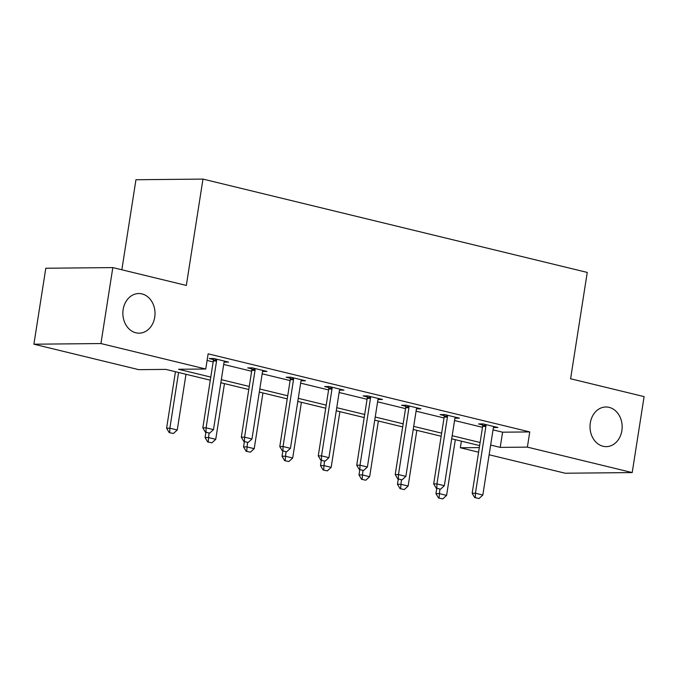 <?xml version="1.0" encoding="UTF-8"?>
<svg xmlns="http://www.w3.org/2000/svg" width="678" height="678" viewBox="0 0 678 678"><rect width="100%" height="100%" fill="white"/><g stroke="black" fill="none" stroke-linecap="round" stroke-linejoin="round"><path stroke-width="1.02" d="M154.728 317.194A19.823 16.077 -90.6 0 1 139.134 333.178A19.823 16.077 -90.6 0 1 123.15 309.524A19.823 16.077 -90.6 0 1 138.744 293.54A19.823 16.077 -90.6 0 1 154.728 317.194M621.87 430.64A19.823 16.077 -90.6 0 1 606.276 446.632A19.823 16.077 -90.6 0 1 590.301 422.979A19.823 16.077 -90.6 0 1 605.895 406.986A19.823 16.077 -90.6 0 1 621.87 430.64M121.854 269.785L135.947 179.738L202.976 179.094L587.25 272.42L570.596 378.765L644.1 396.613L632.201 472.574L565.181 473.227L489.135 454.76M478.6 452.201L460.354 447.768L479.329 447.582M461.387 441.158L460.354 447.768M210.299 380.18L165.898 369.4L138.727 369.654L33.9 344.204L100.929 343.551L205.756 369.01L178.577 369.273L210.782 377.095M100.929 343.551L112.819 267.59L45.799 268.242L33.9 344.204M493.033 429.869L502.584 432.191L529.755 431.928L208.129 353.823L205.756 369.01M207.095 360.425L213.163 361.899M223.698 364.459L251.64 371.247M262.174 373.807L290.116 380.587M300.651 383.146L328.593 389.935M339.127 392.494L367.069 399.283M377.604 401.834L405.546 408.622M416.08 411.182L444.022 417.97M454.557 420.529L482.499 427.31M493.457 427.547L497.881 427.504L483.083 423.911L478.549 423.953L482.617 424.937M454.98 418.199L459.404 418.156L444.607 414.563L440.073 414.605L444.141 415.597M416.504 408.859L420.928 408.817L406.13 405.224L401.596 405.266L405.664 406.249M378.027 399.512L382.451 399.469L367.654 395.876L363.12 395.918L367.188 396.91M339.551 390.164L343.975 390.121L329.177 386.528L324.643 386.579L328.711 387.562M301.074 380.824L305.498 380.782L290.692 377.188L286.167 377.231L290.235 378.214M262.598 371.476L267.022 371.434L252.216 367.84L247.69 367.883L251.75 368.874M224.121 362.137L228.545 362.094L213.739 358.501L209.214 358.543L213.273 359.526M112.819 267.59L186.323 285.438L202.976 179.094M529.755 431.928L527.382 447.124L632.201 472.574M490.66 445.065L500.203 447.387L527.382 447.124M221.316 379.655L249.258 386.435M259.793 388.994L287.735 395.783M298.269 398.342L326.211 405.13M336.746 407.69L364.688 414.47M375.222 417.029L403.164 423.818M413.699 426.377L441.641 433.157M452.184 435.717L480.117 442.505M479.634 445.59L451.701 438.802M441.158 436.242L413.216 429.462M402.681 426.903L374.739 420.114M364.205 417.555L336.263 410.775M325.728 408.215L297.786 401.427M287.252 398.867L259.31 392.079M248.775 389.519L220.833 382.739M502.584 432.191L500.203 447.387M475.303 497.652L479.007 498.55L475.303 497.652L475.431 493.237L472.168 493.27L482.634 426.428A3.093 2.509 89.4 0 0 482.668 425.479L482.516 423.911M493.898 426.538L493.559 427.301A3.093 2.509 89.4 0 0 493.296 428.191L482.829 495.033L475.431 493.237L485.897 426.394A3.093 2.509 89.4 0 0 485.931 425.445L485.846 424.581M479.007 498.55L482.829 495.033M472.168 493.27L474.761 497.66M436.751 488.431L435.937 493.618L439.2 493.592L446.599 495.389L455.319 439.683M438.53 498.008L442.776 498.898L438.53 498.008L435.937 493.618M439.886 489.185L439.073 497.999M446.599 495.389L442.776 498.898M436.827 488.304L440.53 489.202L436.827 488.304L436.954 483.897L433.691 483.931L444.158 417.08A3.093 2.509 89.4 0 0 444.192 416.131L444.039 414.572M455.421 417.19L455.082 417.953A3.093 2.509 89.4 0 0 454.819 418.843L444.353 485.694L436.954 483.897L447.421 417.046A3.093 2.509 89.4 0 0 447.455 416.097L447.37 415.233M440.53 489.202L444.353 485.694M433.691 483.931L436.285 488.313M398.35 478.965L402.054 479.863L398.35 478.965L398.478 474.549L395.215 474.583L405.681 407.732A3.093 2.509 89.4 0 0 405.715 406.783L405.563 405.224M416.945 407.842L416.606 408.605A3.093 2.509 89.4 0 0 416.343 409.504L405.876 476.346L398.478 474.549L408.944 407.707A3.093 2.509 89.4 0 0 408.97 406.758L408.893 405.893M402.054 479.863L405.876 476.346M395.215 474.583L397.808 478.973M398.274 479.083L397.461 484.278L400.723 484.245L408.122 486.041L416.843 430.344M400.054 488.66L404.3 489.558L400.054 488.66L397.461 484.278M401.41 479.846L400.596 488.66M408.122 486.041L404.3 489.558M359.798 469.735L358.984 474.931L362.247 474.897L369.646 476.702L378.366 420.996M361.577 479.321L365.815 480.21L361.577 479.321L358.984 474.931M362.933 470.498L362.12 479.312M369.646 476.702L365.815 480.21M359.874 469.617L363.569 470.515L359.874 469.617L360.001 465.21L356.738 465.235L367.205 398.393A3.093 2.509 89.4 0 0 367.239 397.444L367.086 395.884M378.468 398.503L378.129 399.266A3.093 2.509 89.4 0 0 377.866 400.156L367.4 467.006L360.001 465.21L370.468 398.359A3.093 2.509 89.4 0 0 370.493 397.41L370.417 396.545M363.569 470.515L367.4 467.006M356.738 465.235L359.332 469.625M321.397 460.277L325.093 461.176L321.397 460.277L321.525 455.862L318.262 455.896L328.728 389.045A3.093 2.509 89.4 0 0 328.762 388.096L328.61 386.536M339.992 389.155L339.653 389.918A3.093 2.509 89.4 0 0 339.39 390.816L328.923 457.658L321.525 455.862L331.991 389.019A3.093 2.509 89.4 0 0 332.017 388.07L331.94 387.206M325.093 461.176L328.923 457.658M318.262 455.896L320.855 460.277M282.921 450.929L286.616 451.828L282.921 450.929L283.048 446.522L279.785 446.548L290.252 379.705A3.093 2.509 89.4 0 0 290.286 378.756L290.133 377.188M301.515 379.816L301.176 380.578A3.093 2.509 89.4 0 0 300.913 381.468L290.447 448.319L283.048 446.522L293.515 379.672A3.093 2.509 89.4 0 0 293.54 378.722L293.464 377.858M286.616 451.828L290.447 448.319M279.785 446.548L282.379 450.938M321.321 460.396L320.508 465.591L323.77 465.557L331.169 467.354L339.89 411.648M323.101 469.973L327.338 470.871L323.101 469.973L320.508 465.591M324.457 461.159L323.643 469.973M331.169 467.354L327.338 470.871M282.845 451.048L282.031 456.243L285.294 456.209L292.693 458.006L301.413 402.308M284.624 460.633L288.862 461.523L284.624 460.633L282.031 456.243M285.98 451.811L285.167 460.625M292.693 458.006L288.862 461.523M244.368 441.709L243.555 446.895L246.817 446.87L254.216 448.666L262.937 392.96M246.148 451.285L250.385 452.175L246.148 451.285L243.555 446.895M247.504 442.471L246.69 451.277M254.216 448.666L250.385 452.175M244.444 441.59L248.14 442.488L244.444 441.59L244.572 437.174L241.309 437.208L251.775 370.358A3.093 2.509 89.4 0 0 251.809 369.408L251.657 367.849M263.039 370.468L262.7 371.23A3.093 2.509 89.4 0 0 262.437 372.12L251.97 438.971L244.572 437.174L255.038 370.324A3.093 2.509 89.4 0 0 255.064 369.374L254.987 368.51M248.14 442.488L251.97 438.971M241.309 437.208L243.902 441.59M205.892 432.361L205.078 437.556L208.341 437.522L215.74 439.319L224.46 383.621M207.671 441.937L211.909 442.836L207.671 441.937L205.078 437.556M209.027 433.123L208.214 441.937M215.74 439.319L211.909 442.836M205.968 432.242L209.663 433.14L205.968 432.242L206.095 427.826L202.832 427.86L213.299 361.018A3.093 2.509 89.4 0 0 213.324 360.069L213.18 358.501M224.554 361.128L224.223 361.891A3.093 2.509 89.4 0 0 223.96 362.781L213.494 429.623L206.095 427.826L216.562 360.984A3.093 2.509 89.4 0 0 216.587 360.035L216.502 359.171M209.663 433.14L213.494 429.623M202.832 427.86L205.426 432.25M175.449 371.714L166.602 428.208L169.864 428.182L177.263 429.979L185.984 374.273M169.195 432.598L173.432 433.488L169.195 432.598L166.602 428.208M178.585 372.476L169.864 428.182L169.737 432.589M177.263 429.979L173.432 433.488M485.931 425.445L482.668 425.479M485.897 426.394L482.634 426.428M447.455 416.097L444.192 416.131M447.421 417.046L444.158 417.08M408.97 406.758L405.715 406.783M408.944 407.707L405.681 407.732M370.493 397.41L367.239 397.444M370.468 398.359L367.205 398.393M332.017 388.07L328.762 388.096M331.991 389.019L328.728 389.045M293.54 378.722L290.286 378.756M293.515 379.672L290.252 379.705M255.064 369.374L251.809 369.408M255.038 370.324L251.775 370.358M216.587 360.035L213.324 360.069M216.562 360.984L213.299 361.018"/></g></svg>
